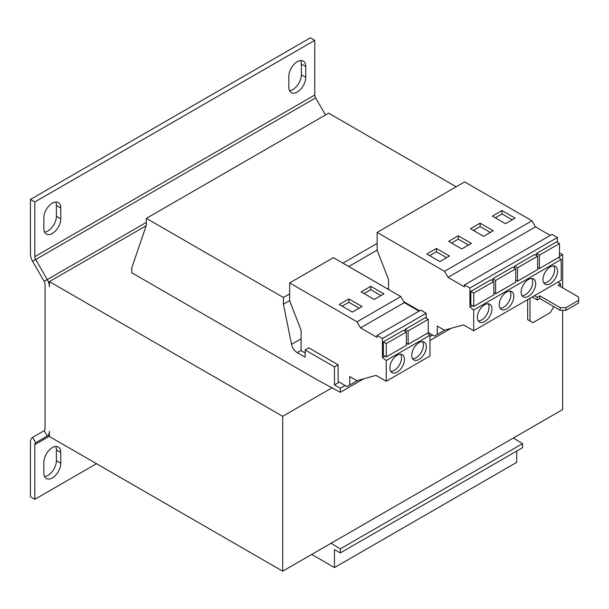 <?xml version="1.0" encoding="UTF-8"?>
<svg xmlns="http://www.w3.org/2000/svg" width="609" height="609" viewBox="0 0 609 609"><rect width="100%" height="100%" fill="white"/><g stroke="black" fill="none" stroke-linecap="round" stroke-linejoin="round"><path stroke-width="0.91" d="M528.391 296.332A10.307 5.953 120 0 0 535.128 287.25A10.307 5.953 120 0 0 533.545 278.983A10.307 5.953 120 0 0 528.391 279.493A10.307 5.953 120 0 0 521.654 288.582A10.307 5.953 120 0 0 523.238 296.842A10.307 5.953 120 0 0 528.391 296.332M521.989 295.639A10.307 5.953 120 0 0 525.476 294.649A10.307 5.953 120 0 0 531.878 278.511M550.262 283.703A10.307 5.953 120 0 0 556.999 274.621A10.307 5.953 120 0 0 555.416 266.361A10.307 5.953 120 0 0 550.262 266.871A10.307 5.953 120 0 0 543.525 275.953A10.307 5.953 120 0 0 545.108 284.213A10.307 5.953 120 0 0 550.262 283.703M543.86 283.01A10.307 5.953 120 0 0 547.346 282.02A10.307 5.953 120 0 0 553.748 265.882M506.521 308.961A10.307 5.953 120 0 0 513.258 299.872A10.307 5.953 120 0 0 511.674 291.612A10.307 5.953 120 0 0 506.521 292.122A10.307 5.953 120 0 0 499.783 301.211A10.307 5.953 120 0 0 501.367 309.471A10.307 5.953 120 0 0 506.521 308.961M500.118 308.268A10.307 5.953 120 0 0 503.605 307.279A10.307 5.953 120 0 0 510.007 291.132M484.65 321.59A10.307 5.953 120 0 0 491.387 312.501A10.307 5.953 120 0 0 489.803 304.241A10.307 5.953 120 0 0 484.65 304.751A10.307 5.953 120 0 0 477.913 313.841A10.307 5.953 120 0 0 479.496 322.1A10.307 5.953 120 0 0 484.65 321.59M478.248 320.89A10.307 5.953 120 0 0 481.734 319.908A10.307 5.953 120 0 0 488.136 303.762M419.03 359.47A10.307 5.953 120 0 0 425.767 350.388A10.307 5.953 120 0 0 424.191 342.121A10.307 5.953 120 0 0 419.03 342.631A10.307 5.953 120 0 0 412.301 351.72A10.307 5.953 120 0 0 413.876 359.98A10.307 5.953 120 0 0 419.03 359.47M412.628 358.777A10.307 5.953 120 0 0 416.114 357.787A10.307 5.953 120 0 0 422.517 341.649M397.159 372.099A10.307 5.953 120 0 0 403.896 363.01A10.307 5.953 120 0 0 402.321 354.75A10.307 5.953 120 0 0 397.159 355.26A10.307 5.953 120 0 0 390.43 364.349A10.307 5.953 120 0 0 392.006 372.609A10.307 5.953 120 0 0 397.159 372.099M390.757 371.399A10.307 5.953 120 0 0 394.244 370.417A10.307 5.953 120 0 0 400.646 354.271M426.178 318.142L426.178 313.27L420.773 310.141L377.024 335.399L377.024 337.409L360.52 327.878L357.026 321.818L289.663 282.926L289.663 300.77L301.074 330.192L301.074 350.632L305.155 352.992M334.463 366.877L305.155 349.954L305.155 357.194L297.192 352.596A8.252 4.765 60 0 1 291.551 344.336L283.429 304.249L283.429 297.512L146.366 218.38L146.366 225.117L131.788 267.876L131.788 272.763L317.51 379.993L340.294 392.303L340.294 388.26L334.463 384.896L334.463 366.877L338.109 364.776L338.109 381.379L346.909 386.631L349.772 384.979L349.772 376.56L356.904 380.678L376.019 375.38L386.228 381.272L386.228 360.498L382.437 357.536L382.437 338.52L426.178 313.27M382.437 357.536L384.85 356.143M406.386 331.974L403.47 330.291L383.35 341.908L383.35 355.275L386.266 356.958L386.266 343.59L406.386 331.974L406.386 345.341L386.266 356.958M428.256 319.344L428.256 332.712L408.137 344.329L408.137 330.961L428.256 319.344L425.341 317.662L405.221 329.279L405.221 331.296M419.616 310.811L403.683 301.615M334.463 384.896L339.312 382.094M340.294 392.303L363.687 378.798M429.969 340.53L451.17 328.289M340.294 388.26L345.044 385.52M429.969 336.488L432.535 335.011M338.109 364.776L308.801 347.853L305.155 349.954M283.429 304.249L289.663 300.648M348.751 266.529L377.146 250.139M283.429 297.512L289.663 293.911M342.92 263.164L377.146 243.402M456.171 186.788L328.632 113.152L146.366 218.38M562.655 310.308L562.655 409.56L282.698 571.189L49.405 436.501L49.405 431.332A10.307 5.953 -120 0 1 47.274 436.052L35.68 442.743L32.589 437.384L44.175 430.692A4.126 2.383 -120 0 0 45.028 428.805L45.028 284.243A4.126 2.383 -120 0 0 44.175 281.373L32.589 261.299A10.307 5.953 60 0 1 30.45 254.113L30.45 199.44L34.827 201.967L34.827 256.633A4.126 2.383 60 0 0 35.68 259.51L47.274 279.584L44.175 281.373M559.488 256.496L562.655 254.661L562.655 287.829M332.012 387.826L282.698 416.297L282.698 571.189M530.576 321.339L527.66 319.656L532.913 322.686L550.407 312.584L553.322 307.53L553.322 306.35M527.66 299.613L527.66 319.656M282.698 416.297L49.405 281.602L49.405 286.77A10.307 5.953 -120 0 0 47.274 279.584L146.366 222.376M562.655 254.661L559.488 252.834M146.152 225.741L49.405 281.602M289.526 90.634A11.959 6.905 120 0 0 301.364 74.846L305.741 77.373A11.959 6.905 120 0 1 300.519 89.409A11.959 6.905 120 0 1 291.3 92.614A11.959 6.905 120 0 1 288.826 87.14L288.826 76.361A11.959 6.905 120 0 1 294.048 64.326A11.959 6.905 120 0 1 303.259 61.121A11.959 6.905 120 0 1 305.741 66.602L301.364 64.074A11.959 6.905 120 0 0 300.663 60.58M305.741 77.373L305.741 66.602M44.571 232.059A11.959 6.905 120 0 0 56.401 216.279L60.778 218.798A11.959 6.905 120 0 1 55.556 230.834A11.959 6.905 120 0 1 46.345 234.039A11.959 6.905 120 0 1 43.863 228.565L43.863 217.794A11.959 6.905 120 0 1 49.085 205.758A11.959 6.905 120 0 1 58.304 202.553A11.959 6.905 120 0 1 60.778 208.027L56.401 205.499A11.959 6.905 120 0 0 55.701 202.005M60.778 218.798L60.778 208.027M325.495 114.964L315.637 97.882A4.126 2.383 -120 0 1 314.777 95.004L314.777 40.331L34.827 201.967M49.405 436.211L34.827 444.631A4.126 2.383 60 0 1 35.68 442.743L49.405 434.818L47.274 436.052L44.175 430.692M34.827 444.631L34.827 499.304L30.45 496.777L30.45 442.104A10.307 5.953 60 0 1 32.589 437.384M34.827 499.304L96.504 463.693M44.571 476.527A11.959 6.905 120 0 0 56.401 460.747L56.401 449.967A11.959 6.905 120 0 0 55.701 446.473M56.401 460.747L60.778 463.274A11.959 6.905 120 0 1 55.556 475.309A11.959 6.905 120 0 1 46.345 478.514A11.959 6.905 120 0 1 43.863 473.033L43.863 462.261A11.959 6.905 120 0 1 49.085 450.226A11.959 6.905 120 0 1 58.304 447.021A11.959 6.905 120 0 1 60.778 452.495L56.401 449.967M60.778 463.274L60.778 452.495M30.45 199.44L310.407 37.811L314.777 40.331M301.364 74.846L301.364 64.074M56.401 216.279L56.401 205.499M534.512 295.662L537.283 297.261L539.764 295.829L560.181 307.614L566.012 307.614L566.012 310.308L578.55 303.069L578.55 297.009L558.133 285.225L560.615 283.794L557.844 282.188M566.012 310.308L560.181 310.308L539.764 298.524L537.283 299.955L532.182 297.009M560.47 286.565L560.615 283.794M566.012 307.614L578.55 300.374M529.997 298.273L529.997 320.996M537.283 297.261L537.283 299.955M539.764 298.524L539.764 295.829M560.181 310.308L560.181 307.614M311.717 554.441L334.463 567.573L516.729 462.345L516.729 451.063M334.463 567.573L334.463 549.554L340.294 552.926L522.56 447.699L522.56 443.656L513.372 438.016M340.294 552.926L340.294 548.884L522.56 443.656M340.294 548.884L331.113 543.243M428.256 332.453L434.392 336.122L437.262 334.47L437.262 326.051L444.395 330.169L463.502 324.871L473.711 330.763L473.711 309.981L469.92 307.027L469.92 288.011L464.515 284.89L464.515 286.9L448.011 277.369L444.509 271.309L377.146 232.417L377.146 250.261L388.557 279.683L388.557 289.511M550.262 235.386L535.494 226.86L532 220.801L464.629 181.908L377.146 232.417M557.41 242.382L557.41 237.502L551.998 234.381L464.515 284.89M473.711 330.763L561.201 280.254L561.201 259.472L558.613 257.455M537.618 256.206L537.618 269.574L517.49 281.191L517.49 267.823L537.618 256.206L534.694 254.524L514.575 266.141L514.575 268.158M469.92 288.011L557.41 237.502M559.488 243.577L559.488 256.945L539.361 268.569L539.361 255.194L559.488 243.577L556.573 241.895L536.445 253.511L536.445 255.536M473.711 309.981L561.201 259.472M448.011 277.369L535.494 226.86M444.509 271.309L532 220.801M483.63 236.307L493.252 230.758L480.128 223.176L470.506 228.733L483.63 236.307M505.5 223.686L515.123 218.129L501.999 210.554L492.376 216.104L505.5 223.686M493.869 281.465L490.953 279.775L470.833 291.399L470.833 304.766L473.749 306.449L473.749 293.081L493.869 281.465L493.869 294.832L473.749 306.449M469.92 307.027L472.333 305.634M515.739 268.835L515.739 282.203L495.619 293.82L495.619 280.452L515.739 268.835L512.824 267.153L492.704 278.77L492.704 280.787M439.888 261.565L449.511 256.008L436.387 248.434L426.764 253.991L439.888 261.565M461.759 248.936L471.381 243.379L458.257 235.805L448.635 241.362L461.759 248.936M437.262 334.47L445.004 330.002M470.833 291.399L473.749 293.081M492.704 278.77L495.619 280.452M493.869 292.807L495.619 293.82M514.575 266.141L517.49 267.823M515.739 280.186L517.49 281.191M536.445 253.511L539.361 255.194M537.618 267.557L539.361 268.569M382.437 338.52L377.024 335.399M419.03 311.146L404.269 302.62L400.768 296.56L333.405 257.668L289.663 282.926M386.228 381.272L429.969 356.021L429.969 335.239L427.381 333.214M386.228 360.498L429.969 335.239M360.52 327.878L404.269 302.62M357.026 321.818L400.768 296.56M352.398 312.074L362.02 306.517L348.896 298.943L339.274 304.5L352.398 312.074M374.269 299.445L383.891 293.888L370.774 286.314L361.145 291.871L374.269 299.445M349.772 384.979L357.513 380.511M383.35 341.908L386.266 343.59M405.221 329.279L408.137 330.961M406.386 343.316L408.137 344.329M380.975 295.578L370.774 289.678L364.06 293.553M370.774 289.678L370.774 286.314M359.104 308.2L348.896 302.308L342.189 306.182M348.896 302.308L348.896 298.943M468.466 245.062L458.257 239.17L451.551 243.044M458.257 239.17L458.257 235.805M446.595 257.691L436.387 251.799L429.68 255.673M436.387 251.799L436.387 248.434M512.207 219.811L501.999 213.919L495.292 217.794M501.999 213.919L501.999 210.554M490.336 232.44L480.128 226.548L473.421 230.415M480.128 226.548L480.128 223.176M297.192 352.596L301.074 350.358M291.551 344.336L301.074 338.832M387.53 288.917L388.557 288.323M314.777 95.004L34.827 256.633M47.274 436.052L35.68 442.743M315.637 97.882L32.589 261.299"/></g></svg>

